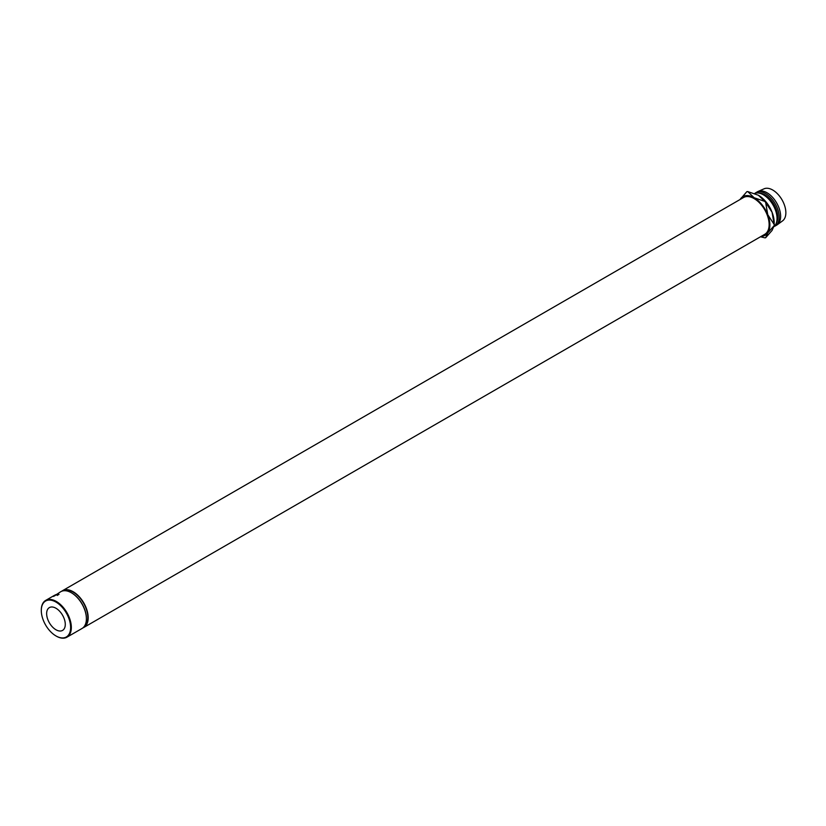 <?xml version="1.0" encoding="UTF-8"?>
<svg xmlns="http://www.w3.org/2000/svg" width="826" height="826" viewBox="0 0 826 826"><rect width="100%" height="100%" fill="white"/><g stroke="black" fill="none" stroke-linecap="round" stroke-linejoin="round"><path stroke-width="1.24" d="M41.3 610.538A20.733 11.967 -120 0 0 55.962 635.937A20.733 11.967 -120 0 0 70.623 627.471A20.733 11.967 -120 0 0 55.962 602.071A20.733 11.967 -120 0 0 41.3 610.538L41.3 610.125A21.239 12.266 60 0 1 45.698 600.399A21.239 12.266 60 0 1 62.064 606.088A21.239 12.266 60 0 1 71.335 627.471A21.239 12.266 60 0 1 66.937 637.197A21.239 12.266 60 0 1 56.323 636.144A21.239 12.266 60 0 1 56.137 636.03M71.552 592.872A20.733 11.967 60 0 1 71.728 592.965A20.733 11.967 60 0 1 86.389 618.364L86.389 618.777A21.239 12.266 -120 0 0 71.377 592.758A21.239 12.266 -120 0 0 60.752 591.705L53.597 596.424M55.962 629.763A13.175 7.61 60 0 1 47.35 618.147A13.175 7.61 60 0 1 49.374 607.595A13.175 7.61 60 0 1 55.962 608.246A13.175 7.61 60 0 1 64.573 619.851A13.175 7.61 60 0 1 62.549 630.414A13.175 7.61 60 0 1 55.962 629.763M59.028 594.431L57.056 594.937L58.78 594.255M57.541 594.627L57.655 595.463M54.671 595.226L53.38 595.969M54.795 595.381L54.248 595.567A21.239 12.266 60 0 0 54.144 595.608L55.817 594.679A21.239 12.266 60 0 1 55.827 594.668L56.829 594.379A21.239 12.266 60 0 1 56.849 594.369L55.497 595.216A21.239 12.266 60 0 0 55.383 595.236L54.815 595.381A21.239 12.266 60 0 0 54.795 595.381M58.006 594.204L57.851 594.297A21.239 12.266 60 0 0 57.231 594.359L56.767 594.637A21.239 12.266 60 0 1 57.386 594.565L57.231 594.658A21.239 12.266 60 0 0 56.612 594.72L56.023 595.061A21.239 12.266 60 0 1 56.643 594.988L56.488 595.081A21.239 12.266 60 0 0 55.755 595.164L57.273 594.286A21.239 12.266 60 0 1 58.006 594.204M63.406 590.807A20.733 11.967 60 0 1 79.162 597.084A20.733 11.967 60 0 1 87.824 617.538A20.733 11.967 60 0 1 84.107 626.655M61.682 591.261A21.239 12.266 60 0 1 62.549 590.673A21.239 12.266 60 0 1 78.914 596.362A21.239 12.266 60 0 1 88.186 617.745A21.239 12.266 60 0 1 83.787 627.471A21.239 12.266 60 0 1 82.848 627.915M83.787 627.471L764.731 234.326A21.239 12.266 -120 0 0 769.13 224.61A21.239 12.266 -120 0 0 759.858 203.227A21.239 12.266 -120 0 0 743.483 197.538L62.549 590.673M777.039 218.415L777.039 217.589A18.244 10.531 60 0 0 764.143 195.246L763.42 194.822A19.256 11.12 60 0 1 763.42 194.833A19.256 11.12 60 0 1 777.039 218.415A19.256 11.12 60 0 1 774.034 226.541M758.712 193.077A18.244 10.531 60 0 1 764.855 194.833A18.244 10.531 60 0 1 776.203 223.371M754.933 193.356A19.256 11.12 60 0 1 755.945 192.634A19.256 11.12 60 0 1 765.578 193.583A19.256 11.12 60 0 1 778.154 210.558A19.256 11.12 60 0 1 775.201 225.994A19.256 11.12 60 0 1 774.065 226.51M755.945 192.634L757.38 191.808A19.256 11.12 60 0 1 757.989 191.487A19.256 11.12 60 0 1 767.013 192.757A19.256 11.12 60 0 1 779.424 209.184A19.256 11.12 60 0 1 777.214 224.786A19.256 11.12 60 0 1 776.636 225.168L775.201 225.994M757.989 191.487L764.06 188.803A18.554 10.707 60 0 1 772.744 190.032A18.554 10.707 60 0 1 784.7 205.85A18.554 10.707 60 0 1 782.573 220.872L777.214 224.786M758.402 195.246L764.773 201.399L754.107 197.724L747.747 191.57L758.402 195.246A22.302 12.875 60 0 1 772.062 212.23A22.302 12.875 60 0 1 774.179 222.555L774.179 225.033A25.338 14.631 -120 0 0 774.168 224.445L767.767 214.708A22.302 12.875 -120 0 0 754.107 197.724A22.302 12.875 -120 0 0 740.447 198.942A22.302 12.875 -120 0 0 740.086 199.5M754.613 193.48A19.256 11.12 60 0 1 763.42 194.822L764.143 195.246M761.335 236.288A22.302 12.875 -120 0 0 767.767 232.922L774.168 225.622L772.062 230.444L765.661 237.733L767.767 232.922A22.302 12.875 -120 0 0 767.767 214.708L765.661 202.504A25.338 14.631 -120 0 0 764.773 201.399M760.498 236.773L764.773 237.816A25.338 14.631 -120 0 0 765.661 237.733M765.661 202.504L772.062 212.23L774.168 224.445M774.168 225.622A25.338 14.631 -120 0 0 774.179 225.033M747.747 191.57A25.338 14.631 -120 0 0 746.859 191.653L740.065 199.51M66.937 637.197L81.991 628.503A21.239 12.266 -120 0 0 86.389 618.777M53.742 596.341L54.784 595.164L54.867 595.732M45.698 600.399L53.215 596.062"/></g></svg>
